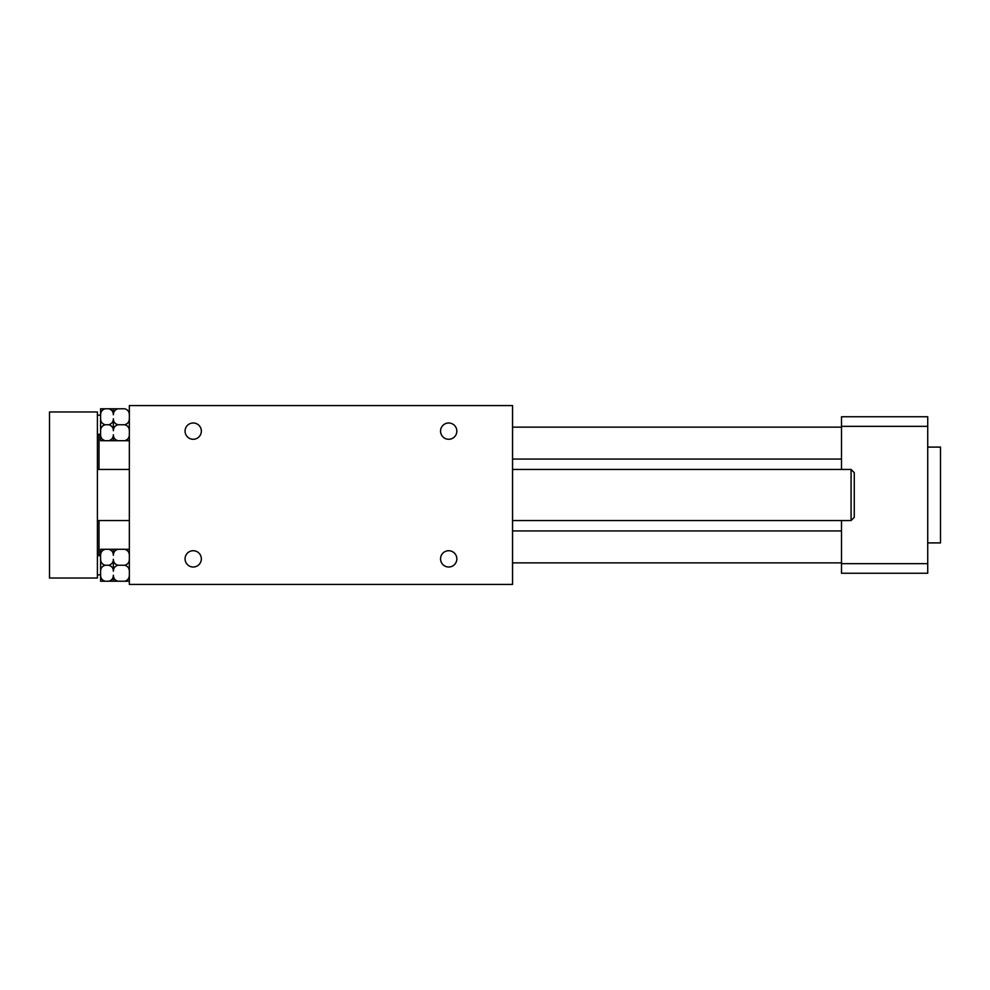 <?xml version="1.0" encoding="UTF-8"?>
<svg xmlns="http://www.w3.org/2000/svg" width="990" height="990" viewBox="0 0 990 990"><rect width="100%" height="100%" fill="white"/><g stroke="black" fill="none" stroke-linecap="round" stroke-linejoin="round"><path stroke-width="1.49" d="M854.271 517.349L854.271 472.651L851.078 469.446L851.078 520.554L854.271 517.349M99 469.446L99 434.325M99 555.675L99 520.554M97.404 434.325L100.596 434.325M97.404 574.843L100.596 574.843M49.5 578.036L97.404 578.036L97.404 411.964L49.5 411.964L49.5 578.036M927.729 542.904L940.5 542.904L940.5 447.096L927.729 447.096M927.729 573.247L927.729 563.657L841.5 563.657L841.5 573.247L927.729 573.247L876.633 573.247M927.729 563.657L927.729 416.753L841.5 416.753L927.729 416.753M841.5 416.753L841.5 426.344L927.729 426.344M841.5 563.657L841.5 520.554M841.5 469.446L841.5 426.344M108.764 408.771L117.983 408.771C114.951 409.687 113.417 411.679 113.367 414.761L113.367 408.771L105.212 408.771C102.168 409.687 100.633 411.679 100.596 414.761L100.596 408.771L108.764 408.771C111.796 409.687 113.33 411.679 113.367 414.761M113.367 418.758C113.417 421.839 114.951 423.831 117.983 424.747C114.951 425.65 113.417 427.643 113.367 430.724L113.367 418.758C113.33 421.839 111.796 423.831 108.764 424.747C111.796 425.65 113.33 427.643 113.367 430.724M113.367 434.721C113.417 437.803 114.951 439.795 117.983 440.711L113.367 440.711L113.367 434.721C113.33 437.803 111.796 439.795 108.764 440.711L100.596 440.711L100.596 434.721C100.633 437.803 102.168 439.795 105.212 440.711M113.367 440.711L108.764 440.711M100.596 430.724L100.596 418.758C100.633 421.839 102.168 423.831 105.212 424.747C102.168 425.65 100.633 427.643 100.596 430.724L100.596 434.721M100.596 414.761L100.596 418.758M113.367 549.289L117.983 549.289C114.951 550.205 113.417 552.197 113.367 555.279L113.367 549.289L105.212 549.289C102.168 550.205 100.633 552.197 100.596 555.279L100.596 549.289L105.212 549.289M113.367 559.276C113.417 562.357 114.951 564.35 117.983 565.253C114.951 566.169 113.417 568.161 113.367 571.242L113.367 559.276C113.33 562.357 111.796 564.35 108.764 565.253C111.796 566.169 113.33 568.161 113.367 571.242M113.367 575.24C113.417 578.321 114.951 580.313 117.983 581.229L113.367 581.229L113.367 575.24C113.33 578.321 111.796 580.313 108.764 581.229L100.596 581.229L100.596 575.24C100.633 578.321 102.168 580.313 105.212 581.229L124.728 581.229C127.76 580.313 129.294 578.321 129.344 575.24M113.367 555.279C113.33 552.197 111.796 550.205 108.764 549.289M100.596 571.242L100.596 559.276C100.633 562.357 102.168 564.35 105.212 565.253C102.168 566.169 100.633 568.161 100.596 571.242L100.596 575.24M100.596 555.279L100.596 559.276M841.5 427.136L512.56 427.136M841.5 530.925L512.56 530.925M124.728 408.771L117.983 408.771L124.728 408.771C127.76 409.687 129.294 411.679 129.344 414.761M129.344 440.711L124.728 440.711C127.76 439.795 129.294 437.803 129.344 434.721M129.344 430.724C129.294 427.643 127.76 425.65 124.728 424.747C127.76 423.831 129.294 421.839 129.344 418.758M105.212 424.747L108.764 424.747M117.983 424.747L124.728 424.747M124.728 440.711L117.983 440.711M129.344 555.279C129.294 552.197 127.76 550.205 124.728 549.289L117.983 549.289M124.728 549.289L129.344 549.289M129.344 581.229L117.983 581.229M129.344 571.242C129.294 568.161 127.76 566.169 124.728 565.253C127.76 564.35 129.294 562.357 129.344 559.276M105.212 565.253L108.764 565.253M117.983 565.253L124.728 565.253M456.836 431.133A8.143 8.143 0 0 1 448.693 439.275A8.143 8.143 0 0 1 440.55 431.133A8.143 8.143 0 0 1 448.693 422.99A8.143 8.143 0 0 1 456.836 431.133M456.836 558.867A8.143 8.143 0 0 1 448.693 567.01A8.143 8.143 0 0 1 440.55 558.867A8.143 8.143 0 0 1 448.693 550.725A8.143 8.143 0 0 1 456.836 558.867M201.354 558.867A8.143 8.143 0 0 1 193.211 567.01A8.143 8.143 0 0 1 185.068 558.867A8.143 8.143 0 0 1 193.211 550.725A8.143 8.143 0 0 1 201.354 558.867M201.354 431.133A8.143 8.143 0 0 1 193.211 439.275A8.143 8.143 0 0 1 185.068 431.133A8.143 8.143 0 0 1 193.211 422.99A8.143 8.143 0 0 1 201.354 431.133M129.344 405.578L512.56 405.578L512.56 584.422L129.344 584.422L129.344 405.578M97.404 415.157L100.596 415.157M97.404 555.675L100.596 555.675M97.404 520.554L129.344 520.554M512.56 520.554L851.078 520.554M97.404 469.446L129.344 469.446M512.56 469.446L851.078 469.446M841.5 459.075L512.56 459.075M841.5 562.865L512.56 562.865"/></g></svg>

